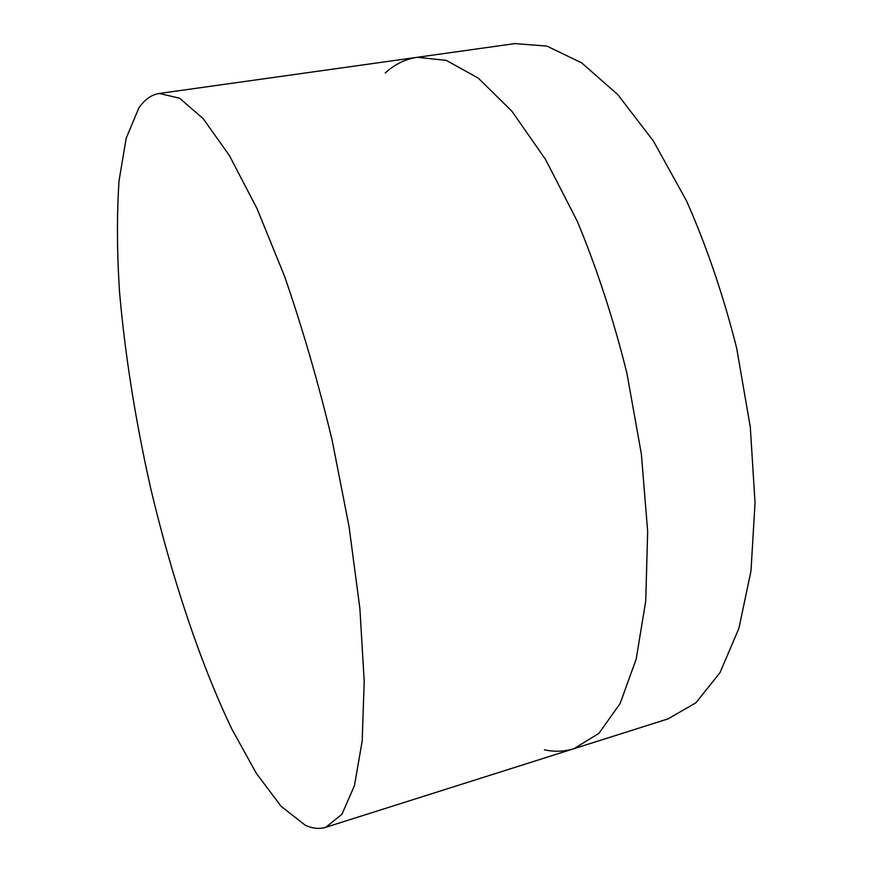 <?xml version="1.0" encoding="UTF-8"?>
<svg xmlns="http://www.w3.org/2000/svg" width="872" height="872" viewBox="0 0 872 872"><rect width="100%" height="100%" fill="white"/><g stroke="black" fill="none" stroke-linecap="round" stroke-linejoin="round"><path stroke-width="1.31" d="M385.282 72.954C394.743 64.299 405.404 59.078 417.285 57.29L514.916 43.6L546.897 46.085L581.689 62.871L617.845 94.666L653.52 141.231L686.635 201.083C706.789 246.754 723.488 295.826 736.698 348.31L750.291 427.029L755.043 502.73L750.988 571.007L738.889 628.407L719.989 672.683L695.834 702.832L668.061 718.877L574.081 748.645C564.489 751.61 554.614 752.002 544.433 749.844M417.285 57.29L446.279 60.364L478.259 78.109L511.929 111.256L545.621 159.554L577.362 221.455C596.949 268.62 613.463 319.207 626.903 373.205L641.367 454.04L647.667 531.495L645.738 601.026L636.178 659.134L620.101 703.562L598.901 733.363L574.081 748.645L598.901 733.363L620.101 703.562L636.178 659.134L645.738 601.026L647.667 531.495L641.367 454.04L626.903 373.205C613.463 319.207 596.949 268.62 577.362 221.455L545.621 159.554L511.929 111.256L478.259 78.109L446.279 60.364L417.285 57.29L159.325 93.457L179.545 98.22L203.165 118.625L229.38 155.499L256.989 208.55L284.468 276.053C302.224 327.294 318.106 381.958 332.101 440.066L349.04 526.525L359.885 608.58L364.213 681.337L362.185 741.102L354.435 785.683L341.933 814.274L325.757 827.299C319.283 829.261 312.405 828.553 305.135 825.152L281.089 806.306L256.303 773.29L231.821 729.025C199.83 662.11 171.522 576.49 150.54 487.666C135.367 420.021 125.012 354.664 119.497 291.597C116.935 251.092 116.794 214.141 119.05 180.733L126.2 138.19L138.746 108.172C144.469 99.615 151.325 94.71 159.325 93.457M325.757 827.299L574.081 748.645"/></g></svg>
